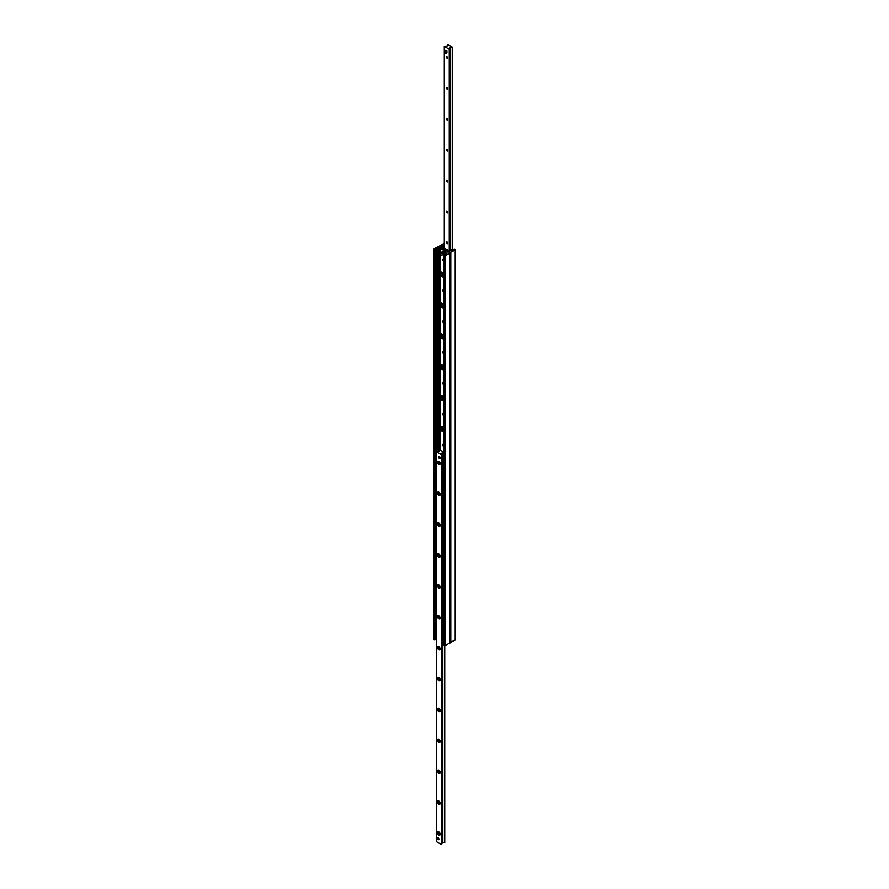 <?xml version="1.0" encoding="UTF-8"?>
<svg xmlns="http://www.w3.org/2000/svg" width="889" height="889" viewBox="0 0 889 889"><rect width="100%" height="100%" fill="white"/><g stroke="black" fill="none" stroke-linecap="round" stroke-linejoin="round"><path stroke-width="1.33" d="M441.4 429.865A2.723 1.567 -120 0 0 442.489 430.887A2.723 1.567 -120 0 0 443.544 431.132M440.911 426.498A2.723 1.567 -120 0 0 440.8 426.642A2.723 1.567 -120 0 0 440.911 429.031M443.544 431.176A2.723 1.567 60 0 1 443.355 431.309A2.723 1.567 60 0 1 440.299 429.031L440.299 426.931A2.723 1.567 60 0 1 440.633 426.609A2.723 1.567 60 0 1 443.544 428.531M440.299 449.967L440.311 428.931M440.311 426.953L440.311 398.05M441.4 398.972A2.723 1.567 -120 0 0 442.489 400.006A2.723 1.567 -120 0 0 443.544 400.25A2.723 1.567 60 0 1 443.355 400.428A2.723 1.567 60 0 1 440.299 398.15L440.299 396.05A2.723 1.567 60 0 1 440.633 395.716A2.723 1.567 60 0 1 443.544 397.65M440.911 395.616A2.723 1.567 -120 0 0 440.8 395.761A2.723 1.567 -120 0 0 440.911 398.139M440.311 396.072L440.311 367.168M441.4 368.09A2.723 1.567 -120 0 0 442.489 369.113A2.723 1.567 -120 0 0 443.544 369.368A2.723 1.567 60 0 1 443.355 369.546A2.723 1.567 60 0 1 440.299 367.257L440.299 365.157A2.723 1.567 60 0 1 440.633 364.834A2.723 1.567 60 0 1 443.544 366.757M440.911 364.723A2.723 1.567 -120 0 0 440.8 364.868A2.723 1.567 -120 0 0 440.911 367.257M440.311 365.179L440.311 336.275M441.4 337.198A2.723 1.567 -120 0 0 442.489 338.231A2.723 1.567 -120 0 0 443.544 338.476A2.723 1.567 60 0 1 443.355 338.653A2.723 1.567 60 0 1 440.299 336.375L440.299 334.275A2.723 1.567 60 0 1 440.633 333.942A2.723 1.567 60 0 1 443.544 335.875M440.911 333.842A2.723 1.567 -120 0 0 440.8 333.986A2.723 1.567 -120 0 0 440.911 336.364M440.311 334.297L440.311 305.394M441.4 306.316A2.723 1.567 -120 0 0 442.489 307.338A2.723 1.567 -120 0 0 443.544 307.594M440.911 302.949A2.723 1.567 -120 0 0 440.8 303.093A2.723 1.567 -120 0 0 440.911 305.483M443.544 307.627A2.723 1.567 60 0 1 443.355 307.772A2.723 1.567 60 0 1 440.299 305.483L440.299 303.382A2.723 1.567 60 0 1 440.633 303.06A2.723 1.567 60 0 1 443.544 304.994M440.311 303.405L440.311 274.501M447.011 252.332L439.655 248.075L436.232 248.687A1.178 0.678 0 0 0 435.277 249.231L434.288 249.998L433.799 248.953L439.088 246.397L450.101 252.909L445.5 255.71L443.544 255.232L445.011 254.854A1.178 0.678 0 0 0 445.967 254.298L447.011 253.098M443.544 276.735A2.723 1.567 60 0 1 443.355 276.879A2.723 1.567 60 0 1 440.299 274.601L440.299 254.076M440.299 252.876L440.299 248.453M440.311 272.523L440.299 272.501A2.723 1.567 60 0 1 440.633 272.167A2.723 1.567 60 0 1 443.544 274.101M443.544 261.477A2.434 1.411 60 0 1 443.444 258.521A2.434 1.411 60 0 1 443.544 258.477M443.544 292.37A2.434 1.411 60 0 1 443.444 289.403A2.434 1.411 60 0 1 443.544 289.358M443.544 323.252A2.434 1.411 60 0 1 443.444 320.296A2.434 1.411 60 0 1 443.544 320.251M443.544 354.144A2.434 1.411 60 0 1 443.444 351.177A2.434 1.411 60 0 1 443.544 351.133M443.544 385.026A2.434 1.411 60 0 1 443.444 382.07A2.434 1.411 60 0 1 443.544 382.026M443.544 415.908A2.434 1.411 60 0 1 443.444 412.952A2.434 1.411 60 0 1 443.544 412.907M443.544 446.8A2.434 1.411 60 0 1 443.444 443.844A2.434 1.411 60 0 1 443.544 443.789M441.4 275.423A2.723 1.567 -120 0 0 442.489 276.457A2.723 1.567 -120 0 0 443.544 276.701M440.911 272.067A2.723 1.567 -120 0 0 440.8 272.212A2.723 1.567 -120 0 0 440.911 274.59M440.011 449.634L440.011 248.287M449.912 642.603L445.5 645.647L443.678 644.981M435.377 639.013A1.178 0.678 0 0 0 435.277 639.18L434.288 639.947L433.521 639.28L433.521 249.331M444.278 243.197L439.088 246.397L449.912 252.654L455.201 250.109L454.712 249.053L453.723 249.82A1.178 0.678 180 0 1 452.768 250.376L449.345 250.976L442.344 247.009M450.101 642.669L455.479 639.669L455.479 249.72M442.344 246.931L441.711 246.342L443.033 244.753A1.178 0.678 180 0 1 443.989 244.208L444.278 244.175M446.634 51.106A1.178 0.678 60 0 1 446.634 52.473M445.445 50.429A1.178 0.678 60 0 1 446.034 50.484L446.878 50.962L446.878 52.896L446 53.396L444.333 52.429L444.333 50.506L446 51.462L446 53.396M446.789 56.529A1.167 0.667 60 0 1 447.367 58.485A1.167 0.667 60 0 1 446.789 56.529M446.789 87.422A1.167 0.667 60 0 1 447.367 89.378A1.167 0.667 60 0 1 446.789 87.422M446.789 118.304A1.167 0.667 60 0 1 447.367 120.259A1.167 0.667 60 0 1 446.789 118.304M446.789 149.196A1.167 0.667 60 0 1 447.367 151.152A1.167 0.667 60 0 1 446.789 149.196M446.789 180.078A1.167 0.667 60 0 1 447.367 182.034A1.167 0.667 60 0 1 446.789 180.078M446.789 210.96A1.167 0.667 60 0 1 447.367 212.916A1.167 0.667 60 0 1 446.789 210.96M446.789 241.852A1.167 0.667 60 0 1 447.367 243.808A1.167 0.667 60 0 1 446.789 241.852M444.333 46.406L447.178 45.95L447.723 44.45L452.701 47.361L449.667 47.828L449.245 49.251L444.333 46.406L444.333 50.506L446.034 50.484M438.066 837.682A1.178 0.678 60 0 1 438.066 839.605A1.178 0.678 60 0 1 438.066 837.682M439.566 456.713A1.178 0.678 60 0 1 439.566 458.635A1.178 0.678 60 0 1 439.566 456.713M438.81 464.38A1.889 1.089 60 0 1 437.477 462.069A1.889 1.089 60 0 1 438.822 461.291A1.889 1.089 60 0 1 440.155 463.614A1.889 1.089 60 0 1 438.81 464.38M439.11 461.502A1.167 0.667 -120 0 0 439.911 463.547A1.167 0.667 -120 0 0 440.122 463.258M438.81 495.273A1.889 1.089 60 0 1 437.477 492.951A1.889 1.089 60 0 1 438.822 492.184A1.889 1.089 60 0 1 440.155 494.495A1.889 1.089 60 0 1 438.81 495.273M439.11 492.384A1.167 0.667 -120 0 0 439.911 494.44A1.167 0.667 -120 0 0 440.122 494.151M438.81 526.155A1.889 1.089 60 0 1 437.477 523.843A1.889 1.089 60 0 1 438.822 523.065A1.889 1.089 60 0 1 440.155 525.388A1.889 1.089 60 0 1 438.81 526.155M439.11 523.277A1.167 0.667 -120 0 0 439.911 525.321A1.167 0.667 -120 0 0 440.122 525.032M438.81 557.047A1.889 1.089 60 0 1 437.477 554.725A1.889 1.089 60 0 1 438.822 553.958A1.889 1.089 60 0 1 440.155 556.27A1.889 1.089 60 0 1 438.81 557.047M439.11 554.158A1.167 0.667 -120 0 0 439.911 556.203A1.167 0.667 -120 0 0 440.122 555.914M438.81 587.929A1.889 1.089 60 0 1 437.477 585.618A1.889 1.089 60 0 1 438.822 584.84A1.889 1.089 60 0 1 440.155 587.162A1.889 1.089 60 0 1 438.81 587.929M439.11 585.04A1.167 0.667 -120 0 0 439.911 587.096A1.167 0.667 -120 0 0 440.122 586.807M438.81 618.822A1.889 1.089 60 0 1 437.477 616.499A1.889 1.089 60 0 1 438.822 615.733A1.889 1.089 60 0 1 440.155 618.044A1.889 1.089 60 0 1 438.81 618.822M439.11 615.933A1.167 0.667 -120 0 0 439.911 617.977A1.167 0.667 -120 0 0 440.122 617.688M438.81 649.703A1.889 1.089 60 0 1 437.477 647.392A1.889 1.089 60 0 1 438.822 646.614A1.889 1.089 60 0 1 440.155 648.937A1.889 1.089 60 0 1 438.81 649.703M439.11 646.814A1.167 0.667 -120 0 0 439.911 648.87A1.167 0.667 -120 0 0 440.122 648.581M438.81 680.585A1.889 1.089 60 0 1 437.477 678.274A1.889 1.089 60 0 1 438.822 677.507A1.889 1.089 60 0 1 440.155 679.818A1.889 1.089 60 0 1 438.81 680.585M439.11 677.707A1.167 0.667 -120 0 0 439.911 679.752A1.167 0.667 -120 0 0 440.122 679.463M438.81 711.478A1.889 1.089 60 0 1 437.477 709.155A1.889 1.089 60 0 1 438.822 708.389A1.889 1.089 60 0 1 440.155 710.7A1.889 1.089 60 0 1 438.81 711.478M439.11 708.589A1.167 0.667 -120 0 0 439.911 710.644A1.167 0.667 -120 0 0 440.122 710.355M438.81 742.359A1.889 1.089 60 0 1 437.477 740.048A1.889 1.089 60 0 1 438.822 739.27A1.889 1.089 60 0 1 440.155 741.593A1.889 1.089 60 0 1 438.81 742.359M439.11 739.481A1.167 0.667 -120 0 0 439.911 741.526A1.167 0.667 -120 0 0 440.122 741.237M438.81 773.252A1.889 1.089 60 0 1 437.477 770.93A1.889 1.089 60 0 1 438.822 770.163A1.889 1.089 60 0 1 440.155 772.474A1.889 1.089 60 0 1 438.81 773.252M439.11 770.363A1.167 0.667 -120 0 0 439.911 772.419A1.167 0.667 -120 0 0 440.122 772.13M438.81 804.134A1.889 1.089 60 0 1 437.477 801.822A1.889 1.089 60 0 1 438.822 801.045A1.889 1.089 60 0 1 440.155 803.367A1.889 1.089 60 0 1 438.81 804.134M439.11 801.256A1.167 0.667 -120 0 0 439.911 803.3A1.167 0.667 -120 0 0 440.122 803.011M438.81 835.027A1.889 1.089 60 0 1 437.477 832.704A1.889 1.089 60 0 1 438.822 831.937A1.889 1.089 60 0 1 440.155 834.249A1.889 1.089 60 0 1 438.81 835.027M439.11 832.137A1.167 0.667 -120 0 0 439.911 834.193A1.167 0.667 -120 0 0 440.122 833.904M444.667 645.803L444.722 842.672L442.044 842.85M443.544 452.934L441.822 453.101L441.277 454.601L436.299 451.69L439.333 451.234L439.755 449.812L443.544 451.99M442.044 843.317L441.277 844.55L436.355 841.561M435.788 452.29L436.299 639.936M440.433 450.201L439.866 449.878M440.155 449.712L438.799 449.601L435.777 451.356M436.188 451.59L439.477 449.812M435.788 639.769L435.377 452.045M443.544 643.614L442.177 643.458L442.177 455.979L443 455.524L442.177 455.979M442.578 455.279L443.544 454.724M442.589 643.703L442.589 456.213M449.012 250.787L452.812 248.998L453.623 249.987M444.278 246.553L443.4 247.053M444.278 246.064L442.733 247.153L442.711 245.542M449.767 251.12L453.223 249.242M443.3 254.343L443.367 254.387A1.422 0.822 -120 0 0 443.933 254.387A1.422 0.822 -120 0 0 444.178 253.332A1.422 0.822 -120 0 0 443.367 252.087L443.3 252.198A1.322 0.767 60 0 1 444.1 253.732A1.322 0.767 60 0 1 443.3 254.343L443.3 252.198M442.522 251.931A1.422 0.822 -120 0 0 442.222 252.576A1.422 0.822 -120 0 0 442.222 252.62A1.322 0.767 60 0 1 443.033 252.054L443.1 251.931A1.422 0.822 -120 0 0 442.522 251.931L443.455 251.387A1.422 0.822 60 0 1 444.878 252.209A1.422 0.822 60 0 1 444.878 253.843L443.933 254.387M443.3 254.11L443.033 254.187A1.322 0.767 60 0 1 442.222 252.654L442.222 252.576M443.033 254.187L443.033 252.054M440.355 458.457A1.089 0.633 60 0 1 439.722 458.48L439.788 458.513A1.178 0.678 -120 0 0 440.255 458.624M439.722 458.48A1.089 0.633 60 0 1 439.288 456.602M438.855 839.416A1.089 0.633 60 0 1 438.21 839.449A1.178 0.678 -120 0 0 438.755 839.583M438.277 839.483L438.21 839.449A1.089 0.633 60 0 1 437.444 838.116M446.878 50.962L446 51.462M440.444 252.743A1.422 0.822 60 0 1 441.866 253.554A1.422 0.822 60 0 1 441.866 255.199A1.422 0.822 60 0 1 441.155 255.121A1.422 0.822 60 0 1 440.233 253.876A1.422 0.822 60 0 1 440.444 252.743L441.288 252.254A1.422 0.822 60 0 1 442.233 252.498M442.989 254.165A1.422 0.822 60 0 1 442.7 254.71L441.866 255.199M441.044 274.923A1.233 0.711 -120 0 0 442.344 274.323A1.233 0.711 -120 0 0 441.044 274.923M441.044 305.805A1.233 0.711 -120 0 0 442.344 305.216A1.233 0.711 -120 0 0 441.044 305.805M441.044 336.698A1.233 0.711 -120 0 0 442.344 336.098A1.233 0.711 -120 0 0 441.044 336.698M441.044 367.579A1.233 0.711 -120 0 0 442.344 366.979A1.233 0.711 -120 0 0 441.044 367.579M441.044 398.472A1.233 0.711 -120 0 0 442.344 397.872A1.233 0.711 -120 0 0 441.044 398.472M441.044 429.354A1.233 0.711 -120 0 0 442.344 428.754A1.233 0.711 -120 0 0 441.044 429.354M449.912 643.103L449.912 253.154M445.5 645.647L445.5 255.71M444.167 645.647L444.167 255.71M443.678 645.37L443.678 255.421M439.655 449.49L439.655 248.075M438.31 449.89L438.31 248.075M437.599 450.301L437.599 248.498M437.344 450.445L437.344 248.564M436.232 451.09L436.232 248.687M435.277 639.18L435.277 249.231M435.088 639.802L435.088 249.853M434.288 639.947L434.288 249.998M433.799 639.669L433.799 249.72M450.79 252.654L450.79 642.603M455.201 250.109L455.201 640.047M441.989 245.953L441.989 246.731M442.844 245.397L442.844 246.92M443.033 244.753L443.033 246.786M443.989 244.208L443.989 246.231M444.333 248.075L444.333 52.429M452.645 249.098L452.645 47.439M452.501 249.176L452.501 47.517M452.401 249.231L452.401 47.55M450.645 250.254L450.645 47.728M450.312 250.442L450.312 47.673M449.89 48.128L449.89 250.687L449.878 48.173M449.567 250.776L449.567 49.184M449.245 250.642L449.245 49.251M444.567 842.772L444.567 645.792M442.8 842.95L442.8 643.825M442.8 455.146L442.8 453.012M442.466 842.894L442.466 643.625M442.466 455.468L442.466 452.946M441.733 844.417L441.733 454.468M441.677 844.472L441.677 454.523M441.544 844.55L441.544 454.601M441.277 844.55L441.277 454.601M436.355 841.716L436.355 451.768M439.222 450.567L439.222 449.845M450.101 642.847L450.101 252.909M443.544 645.17L443.544 255.232M444.278 248.053L444.278 46.328M452.701 249.064L452.701 47.361M444.722 842.672L444.722 645.803M436.299 841.639L436.299 451.69M443.544 258.955L443.544 260.433M442.111 275.812L443.6 275.468M440.944 273.779L441.989 272.667M443.544 289.836L443.544 291.325M442.111 306.694L443.6 306.349M440.944 304.66L441.989 303.549M443.544 320.718L443.544 322.207M442.111 337.587L443.6 337.242M440.944 335.553L441.989 334.442M443.544 351.611L443.544 353.1M442.111 368.468L443.6 368.124M440.944 366.435L441.989 365.323M443.544 382.492L443.544 383.981M442.111 399.361L443.6 399.005M440.944 397.327L441.989 396.216M443.544 413.385L443.544 414.874M442.111 430.243L443.6 429.898M440.944 428.209L441.989 427.098M443.544 444.267L443.544 445.756"/></g></svg>
